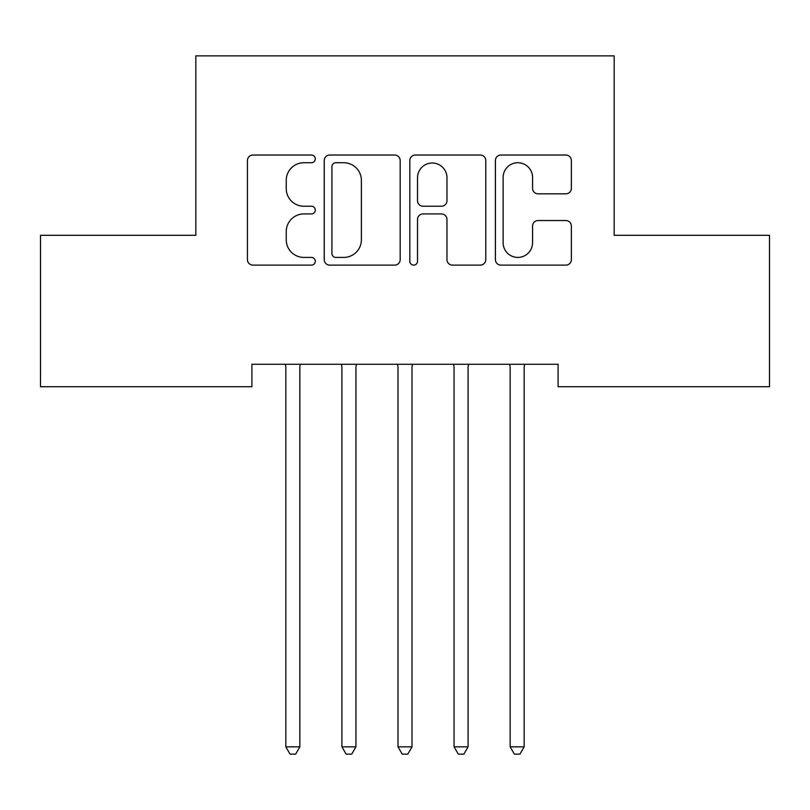 <?xml version="1.0" encoding="UTF-8"?>
<svg xmlns="http://www.w3.org/2000/svg" width="810" height="810" viewBox="0 0 810 810"><rect width="100%" height="100%" fill="white"/><g stroke="black" fill="none" stroke-linecap="round" stroke-linejoin="round"><path stroke-width="1.21" d="M315.282 158.881A3.858 3.858 0 0 0 311.425 155.034L252.943 155.034A5.508 5.508 0 0 0 247.435 160.542L247.435 259.615A5.508 5.508 0 0 0 252.943 265.123L311.425 265.123A3.858 3.858 0 0 0 315.282 261.266A3.858 3.858 0 0 0 311.425 257.418L303.861 257.418A17.617 17.617 0 0 1 286.244 239.8L286.244 231.538A17.617 17.617 0 0 1 303.861 213.931L311.425 213.931A3.858 3.858 0 0 0 315.282 210.073A3.858 3.858 0 0 0 311.425 206.226L303.861 206.226A17.617 17.617 0 0 1 286.244 188.608L286.244 180.357A17.617 17.617 0 0 1 303.861 162.739L311.425 162.739A3.858 3.858 0 0 0 315.282 158.881M565.866 193.843A5.508 5.508 0 0 0 571.364 188.335L571.364 160.542A5.508 5.508 0 0 0 565.866 155.034L500.914 155.034A5.508 5.508 0 0 0 495.406 160.542L495.406 259.615A5.508 5.508 0 0 0 500.914 265.123L565.866 265.123A5.508 5.508 0 0 0 571.364 259.615L571.364 226.041A5.508 5.508 0 0 0 565.866 220.533L538.063 220.533A5.508 5.508 0 0 0 532.565 226.041L532.565 242.686A14.722 14.722 0 0 1 517.843 257.418A14.722 14.722 0 0 1 503.111 242.686L503.111 177.461A14.722 14.722 0 0 1 517.843 162.739A14.722 14.722 0 0 1 532.565 177.461L532.565 188.335A5.508 5.508 0 0 0 538.063 193.843L565.866 193.843M558.09 364.287L251.91 364.287L251.91 386.714L40.5 386.714L40.5 235.315L195.838 235.315L195.838 55.87L614.162 55.87L614.162 235.315L769.5 235.315L769.5 386.714L558.09 386.714L558.09 364.287M400.18 160.542A5.508 5.508 0 0 0 394.683 155.034L329.731 155.034A5.508 5.508 0 0 0 324.223 160.542L324.223 259.615A5.508 5.508 0 0 0 329.731 265.123L394.683 265.123A5.508 5.508 0 0 0 400.18 259.615L400.18 160.542M415.317 155.034L480.269 155.034A5.508 5.508 0 0 1 485.777 160.542L485.777 259.615A5.508 5.508 0 0 1 480.269 265.123L452.476 265.123A5.508 5.508 0 0 1 446.968 259.615L446.968 219.429A5.508 5.508 0 0 0 441.47 213.931L423.022 213.931A5.508 5.508 0 0 0 417.525 219.429L417.525 261.266A3.858 3.858 0 0 1 413.667 265.123A3.858 3.858 0 0 1 409.819 261.266L409.819 160.542A5.508 5.508 0 0 1 415.317 155.034M335.785 162.739A3.858 3.858 0 0 0 331.928 166.597L331.928 253.56A3.858 3.858 0 0 0 335.785 257.418L343.764 257.418A17.617 17.617 0 0 0 361.382 239.8L361.382 180.357A17.617 17.617 0 0 0 343.764 162.739L335.785 162.739M446.968 177.734A14.722 14.722 0 0 0 432.246 163.012A14.722 14.722 0 0 0 417.525 177.734L417.525 200.718A5.508 5.508 0 0 0 423.022 206.226L441.47 206.226A5.508 5.508 0 0 0 446.968 200.718L446.968 177.734M285.1 364.287L285.434 365.108A5.609 5.609 -179.6 0 1 285.839 367.203L285.839 746.84L299.852 746.84L299.852 367.203A5.609 5.609 -179.6 0 1 300.257 365.108L300.591 364.287M299.852 746.84L295.65 754.13L290.041 754.13L285.839 746.84M341.172 364.287L341.506 365.108A5.609 5.609 -179.6 0 1 341.911 367.203L341.911 746.84L355.934 746.84L355.934 367.203A5.609 5.609 -179.6 0 1 356.339 365.108L356.673 364.287M355.934 746.84L351.722 754.13L346.123 754.13L341.911 746.84M397.254 364.287L397.589 365.108A5.609 5.609 -179.6 0 1 397.993 367.203L397.993 746.84L412.007 746.84L412.007 367.203A5.609 5.609 -179.6 0 1 412.411 365.108L412.746 364.287M412.007 746.84L407.805 754.13L402.195 754.13L397.993 746.84M453.327 364.287L453.661 365.108A5.609 5.609 -179.6 0 1 454.066 367.203L454.066 746.84L468.089 746.84L468.089 367.203A5.609 5.609 -179.6 0 1 468.494 365.108L468.828 364.287M468.089 746.84L463.877 754.13L458.278 754.13L454.066 746.84M509.409 364.287L509.743 365.108A5.609 5.609 -179.6 0 1 510.148 367.203L510.148 746.84L524.161 746.84L524.161 367.203A5.609 5.609 -179.6 0 1 524.566 365.108L524.9 364.287M524.161 746.84L519.959 754.13L514.35 754.13L510.148 746.84"/></g></svg>
